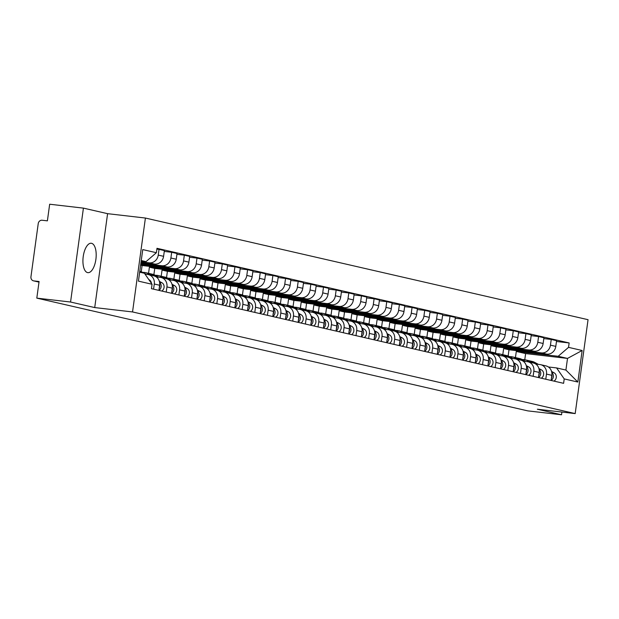 <?xml version="1.0" encoding="UTF-8"?>
<svg xmlns="http://www.w3.org/2000/svg" width="619" height="619" viewBox="0 0 619 619"><rect width="100%" height="100%" fill="white"/><g stroke="black" fill="none" stroke-linecap="round" stroke-linejoin="round"><path stroke-width="0.93" d="M87.55 272.608A14.802 6.461 96.6 0 0 87.859 272.662A14.802 6.461 96.6 0 0 95.93 259.059A14.802 6.461 96.6 0 0 91.566 243.313A14.802 6.461 96.6 0 0 91.256 243.259A14.802 6.461 96.6 0 0 83.186 256.862A14.802 6.461 96.6 0 0 87.55 272.608M83.418 208.123L70.558 302.026L36.807 298.126L527.79 410.877L561.534 414.776L537.369 409.221L575.19 413.593L588.05 319.69L145.403 218.043L107.59 213.671L83.418 208.123L49.667 204.224L47.392 220.844L42.138 220.24A3.791 3.412 -77.1 0 0 38.231 223.606L30.95 276.755A3.791 3.412 -77.1 0 0 33.828 280.902L39.005 282.086M70.558 302.026L94.722 307.573L132.543 311.945L575.19 413.593M36.807 298.126L39.082 281.506L33.828 280.902M561.534 414.776L561.905 412.061M508.137 355.987L508.996 349.766L546.809 354.13A8.728 7.846 -77.1 0 0 555.8 346.392L556.582 340.667L551.227 339.436L550.446 345.162A8.728 7.846 102.9 0 1 541.463 352.9L503.642 348.536L502.798 354.679M546.484 374.085L551.831 375.315A8.728 7.846 -77.1 0 0 545.989 365.906L540.635 364.676A8.728 7.846 102.9 0 1 546.484 374.085L545.78 379.23M551.831 375.315L551.127 380.461M543.815 338.578L551.227 339.436M535.768 364.073L539.861 364.545A8.728 7.846 102.9 0 1 540.635 364.676M495.486 353.085L496.345 346.857L534.158 351.228A8.728 7.846 -77.1 0 0 543.142 343.491L543.931 337.757L538.576 336.535L537.795 342.261A8.728 7.846 102.9 0 1 528.804 349.998L490.991 345.634L490.147 351.778M538.476 377.559L539.18 372.414A8.728 7.846 -77.1 0 0 533.338 363.005L527.984 361.775A8.728 7.846 102.9 0 1 533.833 371.183L533.129 376.329M531.164 335.676L538.576 336.535M523.117 361.171L527.21 361.643A8.728 7.846 102.9 0 1 527.984 361.775M482.835 350.176L483.687 343.955L521.508 348.319A8.728 7.846 -77.1 0 0 530.491 340.582L531.28 334.856L525.926 333.626L525.144 339.351A8.728 7.846 102.9 0 1 516.153 347.089L478.34 342.725L477.497 348.868M525.825 374.65L526.529 369.504A8.728 7.846 -77.1 0 0 520.687 360.096L515.333 358.865A8.728 7.846 102.9 0 1 521.183 368.274L520.471 373.419M518.513 332.774L525.926 333.626M510.466 358.262L514.559 358.734A8.728 7.846 102.9 0 1 515.333 358.865M470.185 347.274L471.036 341.054L508.857 345.417A8.728 7.846 -77.1 0 0 517.84 337.68L518.629 331.954L513.275 330.724L512.486 336.45A8.728 7.846 102.9 0 1 503.502 344.187L465.689 339.823L464.846 345.967M513.174 371.748L513.878 366.603A8.728 7.846 -77.1 0 0 508.029 357.194L502.682 355.964A8.728 7.846 102.9 0 1 508.524 365.372L507.82 370.518M505.862 329.865L513.275 330.724M497.815 355.36L501.908 355.832A8.728 7.846 102.9 0 1 502.682 355.964M457.534 344.365L458.385 338.144L496.206 342.508A8.728 7.846 -77.1 0 0 505.189 334.771L505.978 329.045L500.624 327.815L499.835 333.54A8.728 7.846 102.9 0 1 490.852 341.286L453.031 336.914L452.195 343.058M500.523 368.839L501.228 363.693A8.728 7.846 -77.1 0 0 495.378 354.285L490.031 353.054A8.728 7.846 102.9 0 1 495.873 362.463L495.169 367.609M493.211 326.964L500.624 327.815M485.164 352.451L489.258 352.923A8.728 7.846 102.9 0 1 490.031 353.054M444.883 341.464L445.734 335.243L483.555 339.607A8.728 7.846 -77.1 0 0 492.538 331.869L493.32 326.143L487.973 324.913L487.184 330.639A8.728 7.846 102.9 0 1 478.201 338.376L440.38 334.012L439.544 340.156M487.873 365.937L488.577 360.792A8.728 7.846 -77.1 0 0 482.727 351.383L477.373 350.153A8.728 7.846 102.9 0 1 483.222 359.562L482.518 364.707M480.561 324.054L487.973 324.913M472.514 349.549L476.607 350.021A8.728 7.846 102.9 0 1 477.373 350.153M432.232 338.554L433.083 332.333L470.904 336.697A8.728 7.846 -77.1 0 0 479.887 328.96L480.669 323.234L475.322 322.004L474.533 327.73A8.728 7.846 102.9 0 1 465.55 335.475L427.729 331.103L426.886 337.247M475.222 363.028L475.926 357.883A8.728 7.846 -77.1 0 0 470.076 348.474L464.722 347.251A8.728 7.846 102.9 0 1 470.572 356.652L469.867 361.798M467.91 321.153L475.322 322.004M459.863 346.64L463.956 347.112A8.728 7.846 102.9 0 1 464.722 347.251M419.581 335.653L420.433 329.432L458.253 333.796A8.728 7.846 -77.1 0 0 467.237 326.058L468.018 320.333L462.664 319.102L461.882 324.828A8.728 7.846 102.9 0 1 452.899 332.565L415.078 328.202L414.235 334.345M462.571 360.126L463.275 354.981A8.728 7.846 -77.1 0 0 457.426 345.572L452.071 344.342A8.728 7.846 102.9 0 1 457.921 353.751L457.217 358.896M455.259 318.243L462.664 319.102M447.212 343.738L451.305 344.21A8.728 7.846 102.9 0 1 452.071 344.342M406.931 332.743L407.782 326.523L445.603 330.886A8.728 7.846 -77.1 0 0 454.586 323.149L455.367 317.423L450.013 316.193L449.232 321.926A8.728 7.846 102.9 0 1 440.248 329.664L402.427 325.292L401.584 331.436M449.92 357.217L450.624 352.072A8.728 7.846 -77.1 0 0 444.775 342.663L439.42 341.44A8.728 7.846 102.9 0 1 445.27 350.841L444.566 355.987M442.6 315.342L450.013 316.193M434.561 340.829L438.654 341.301A8.728 7.846 102.9 0 1 439.42 341.44M394.28 329.842L395.131 323.621L432.944 327.985A8.728 7.846 -77.1 0 0 441.935 320.247L442.717 314.522L437.362 313.291L436.581 319.017A8.728 7.846 102.9 0 1 427.597 326.755L389.777 322.391L388.933 328.534M437.262 354.316L437.973 349.17A8.728 7.846 -77.1 0 0 432.124 339.761L426.77 338.531A8.728 7.846 102.9 0 1 432.619 347.94L431.915 353.085M429.95 312.433L437.362 313.291M421.903 337.928L425.996 338.4A8.728 7.846 102.9 0 1 426.77 338.531M381.621 326.933L382.48 320.712L420.293 325.076A8.728 7.846 -77.1 0 0 429.276 317.338L430.066 311.612L424.711 310.382L423.93 316.116A8.728 7.846 102.9 0 1 414.947 323.853L377.126 319.481L376.282 325.625M424.611 351.406L425.315 346.261A8.728 7.846 -77.1 0 0 419.473 336.852L414.119 335.63A8.728 7.846 102.9 0 1 419.968 345.031L419.264 350.176M417.299 309.531L424.711 310.382M409.252 335.018L413.345 335.49A8.728 7.846 102.9 0 1 414.119 335.63M368.97 324.031L369.822 317.81L407.642 322.174A8.728 7.846 -77.1 0 0 416.626 314.437L417.415 308.711L412.061 307.481L411.279 313.206A8.728 7.846 102.9 0 1 402.288 320.944L364.475 316.58L363.632 322.723M411.96 348.505L412.664 343.359A8.728 7.846 -77.1 0 0 406.822 333.951L401.468 332.72A8.728 7.846 102.9 0 1 407.317 342.129L406.606 347.274M404.648 306.622L412.061 307.481M396.601 332.117L400.694 332.589A8.728 7.846 102.9 0 1 401.468 332.72M356.32 321.122L357.171 314.901L394.992 319.272A8.728 7.846 -77.1 0 0 403.975 311.527L404.764 305.801L399.41 304.571L398.621 310.305A8.728 7.846 102.9 0 1 389.637 318.042L351.824 313.671L350.981 319.814M399.309 345.595L400.013 340.45A8.728 7.846 -77.1 0 0 394.164 331.041L388.817 329.819A8.728 7.846 102.9 0 1 394.659 339.22L393.955 344.365M391.997 303.72L399.41 304.571M383.95 329.207L388.043 329.687A8.728 7.846 102.9 0 1 388.817 329.819M343.669 318.22L344.52 311.999L382.341 316.363A8.728 7.846 -77.1 0 0 391.324 308.626L392.113 302.9L386.759 301.67L385.97 307.395A8.728 7.846 102.9 0 1 376.986 315.133L339.173 310.769L338.33 316.913M386.658 342.694L387.362 337.548A8.728 7.846 -77.1 0 0 381.513 328.14L376.166 326.909A8.728 7.846 102.9 0 1 382.008 336.318L381.304 341.464M379.346 300.811L386.759 301.67M371.299 326.306L375.393 326.778A8.728 7.846 102.9 0 1 376.166 326.909M331.018 315.311L331.869 309.09L369.69 313.462A8.728 7.846 -77.1 0 0 378.673 305.716L379.455 299.991L374.108 298.76L373.319 304.494A8.728 7.846 102.9 0 1 364.336 312.231L326.515 307.86L325.679 314.003M374.008 339.785L374.712 334.639A8.728 7.846 -77.1 0 0 368.862 325.238L363.515 324.008A8.728 7.846 102.9 0 1 369.357 333.409L368.653 338.562M366.696 297.909L374.108 298.76M358.649 323.397L362.742 323.876A8.728 7.846 102.9 0 1 363.515 324.008M318.367 312.409L319.218 306.188L357.039 310.552A8.728 7.846 -77.1 0 0 366.022 302.815L366.804 297.089L361.457 295.859L360.668 301.585A8.728 7.846 102.9 0 1 351.685 309.322L313.864 304.958L313.028 311.102M361.357 336.883L362.061 331.738A8.728 7.846 -77.1 0 0 356.211 322.329L350.857 321.099A8.728 7.846 102.9 0 1 356.706 330.507L356.002 335.653M354.045 295L361.457 295.859M345.998 320.495L350.091 320.967A8.728 7.846 102.9 0 1 350.857 321.099M305.716 309.5L306.567 303.279L344.388 307.651A8.728 7.846 -77.1 0 0 353.372 299.913L354.153 294.18L348.799 292.949L348.017 298.683A8.728 7.846 102.9 0 1 339.034 306.42L301.213 302.049L300.37 308.192M348.706 333.974L349.41 328.828A8.728 7.846 -77.1 0 0 343.56 319.427L338.206 318.197A8.728 7.846 102.9 0 1 344.056 327.598L343.352 332.751M341.394 292.098L348.799 292.949M333.347 317.586L337.44 318.065A8.728 7.846 102.9 0 1 338.206 318.197M293.066 306.598L293.917 300.377L331.738 304.741A8.728 7.846 -77.1 0 0 340.721 297.004L341.502 291.278L336.148 290.048L335.366 295.774A8.728 7.846 102.9 0 1 326.383 303.511L288.562 299.147L287.719 305.291M336.055 331.072L336.759 325.927A8.728 7.846 -77.1 0 0 330.91 316.518L325.555 315.288A8.728 7.846 102.9 0 1 331.405 324.696L330.701 329.842M328.743 289.189L336.148 290.048M320.696 314.684L324.789 315.156A8.728 7.846 102.9 0 1 325.555 315.288M280.415 303.689L281.266 297.468L319.079 301.84A8.728 7.846 -77.1 0 0 328.07 294.102L328.851 288.369L323.497 287.139L322.716 292.872A8.728 7.846 102.9 0 1 313.732 300.61L275.912 296.238L275.068 302.382M323.404 328.163L324.108 323.017A8.728 7.846 -77.1 0 0 318.259 313.616L312.904 312.386A8.728 7.846 102.9 0 1 318.754 321.795L318.05 326.94M316.085 286.288L323.497 287.139M308.045 311.783L312.138 312.255A8.728 7.846 102.9 0 1 312.904 312.386M267.756 300.788L268.615 294.567L306.428 298.931A8.728 7.846 -77.1 0 0 315.419 291.193L316.201 285.467L310.846 284.237L310.065 289.963A8.728 7.846 102.9 0 1 301.082 297.7L263.261 293.336L262.417 299.48M310.746 325.261L311.458 320.116A8.728 7.846 -77.1 0 0 305.608 310.707L300.254 309.477A8.728 7.846 102.9 0 1 306.103 318.886L305.399 324.031M303.434 283.378L310.846 284.237M295.387 308.873L299.48 309.345A8.728 7.846 102.9 0 1 300.254 309.477M255.105 297.886L255.964 291.657L293.777 296.029A8.728 7.846 -77.1 0 0 302.761 288.292L303.55 282.558L298.196 281.328L297.414 287.061A8.728 7.846 102.9 0 1 288.423 294.799L250.61 290.427L249.767 296.571M298.095 322.352L298.799 317.207A8.728 7.846 -77.1 0 0 292.957 307.805L287.603 306.575A8.728 7.846 102.9 0 1 293.452 315.984L292.748 321.129M290.783 280.477L298.196 281.328M282.736 305.972L286.829 306.444A8.728 7.846 102.9 0 1 287.603 306.575M242.455 294.977L243.306 288.756L281.127 293.12A8.728 7.846 -77.1 0 0 290.11 285.382L290.899 279.656L285.545 278.426L284.763 284.152A8.728 7.846 102.9 0 1 275.772 291.889L237.959 287.526L237.116 293.669M285.444 319.45L286.148 314.305A8.728 7.846 -77.1 0 0 280.306 304.896L274.952 303.666A8.728 7.846 102.9 0 1 280.802 313.075L280.09 318.22M278.132 277.567L285.545 278.426M270.085 303.062L274.178 303.534A8.728 7.846 102.9 0 1 274.952 303.666M229.804 292.075L230.655 285.846L268.476 290.218A8.728 7.846 -77.1 0 0 277.459 282.481L278.248 276.747L272.894 275.517L272.105 281.25A8.728 7.846 102.9 0 1 263.121 288.988L225.308 284.616L224.465 290.76M272.793 316.549L273.497 311.396A8.728 7.846 -77.1 0 0 267.648 301.995L262.301 300.764A8.728 7.846 102.9 0 1 268.143 310.173L267.439 315.319M265.481 274.666L272.894 275.517M257.434 300.161L261.528 300.633A8.728 7.846 102.9 0 1 262.301 300.764M217.153 289.166L218.004 282.945L255.825 287.309A8.728 7.846 -77.1 0 0 264.808 279.571L265.597 273.846L260.243 272.615L259.454 278.341A8.728 7.846 102.9 0 1 250.471 286.079L212.65 281.715L211.814 287.858M260.142 313.64L260.847 308.494A8.728 7.846 -77.1 0 0 254.997 299.085L249.65 297.855A8.728 7.846 102.9 0 1 255.492 307.264L254.788 312.409M252.831 271.756L260.243 272.615M244.784 297.252L248.877 297.724A8.728 7.846 102.9 0 1 249.65 297.855M204.502 286.264L205.353 280.036L243.174 284.407A8.728 7.846 -77.1 0 0 252.157 276.67L252.939 270.936L247.592 269.706L246.803 275.44A8.728 7.846 102.9 0 1 237.82 283.177L199.999 278.805L199.163 284.949M247.492 310.738L248.196 305.585A8.728 7.846 -77.1 0 0 242.346 296.184L236.992 294.954A8.728 7.846 102.9 0 1 242.841 304.362L242.137 309.508M240.18 268.855L247.592 269.706M232.133 294.35L236.226 294.822A8.728 7.846 102.9 0 1 236.992 294.954M191.851 283.355L192.702 277.134L230.523 281.498A8.728 7.846 -77.1 0 0 239.507 273.76L240.288 268.035L234.941 266.804L234.152 272.53A8.728 7.846 102.9 0 1 225.169 280.268L187.348 275.904L186.512 282.047M234.841 307.829L235.545 302.683A8.728 7.846 -77.1 0 0 229.695 293.274L224.341 292.044A8.728 7.846 102.9 0 1 230.191 301.453L229.487 306.598M227.529 265.946L234.941 266.804M219.482 291.441L223.575 291.913A8.728 7.846 102.9 0 1 224.341 292.044M179.201 280.453L180.052 274.225L217.873 278.596A8.728 7.846 -77.1 0 0 226.856 270.859L227.637 265.125L222.283 263.903L221.501 269.629A8.728 7.846 102.9 0 1 212.518 277.366L174.697 273.002L173.854 279.138M222.19 304.927L222.894 299.774A8.728 7.846 -77.1 0 0 217.045 290.373L211.69 289.143A8.728 7.846 102.9 0 1 217.54 298.551L216.836 303.697M214.878 263.044L222.283 263.903M206.831 288.539L210.924 289.011A8.728 7.846 102.9 0 1 211.69 289.143M166.55 277.544L167.401 271.323L205.222 275.687A8.728 7.846 -77.1 0 0 214.205 267.95L214.986 262.224L209.632 260.994L208.851 266.719A8.728 7.846 102.9 0 1 199.867 274.457L162.046 270.093L161.203 276.236M209.539 302.018L210.243 296.872A8.728 7.846 -77.1 0 0 204.394 287.464L199.039 286.233A8.728 7.846 102.9 0 1 204.889 295.642L204.185 300.788M202.22 260.135L209.632 260.994M194.18 285.63L198.273 286.102A8.728 7.846 102.9 0 1 199.039 286.233M153.899 274.643L154.75 268.414L192.563 272.786A8.728 7.846 -77.1 0 0 201.554 265.048L202.336 259.315L196.981 258.092L196.2 263.818A8.728 7.846 102.9 0 1 187.217 271.555L149.396 267.191L148.552 273.327M196.881 299.116L197.593 293.971A8.728 7.846 -77.1 0 0 191.743 284.562L186.389 283.332A8.728 7.846 102.9 0 1 192.238 292.741L191.534 297.886M189.569 257.233L196.981 258.092M181.529 282.728L185.623 283.2A8.728 7.846 102.9 0 1 186.389 283.332M141.24 271.733L142.099 265.512L179.912 269.876A8.728 7.846 -77.1 0 0 188.903 262.139L189.685 256.413L184.33 255.183L183.549 260.909A8.728 7.846 102.9 0 1 174.566 268.646L140.683 264.739M184.23 296.207L184.934 291.062A8.728 7.846 -77.1 0 0 179.092 281.653L173.738 280.422A8.728 7.846 102.9 0 1 179.587 289.831L178.883 294.977M176.918 254.324L184.33 255.183M168.871 279.819L172.964 280.291A8.728 7.846 102.9 0 1 173.738 280.422M140.792 263.918L167.262 266.975A8.728 7.846 -77.1 0 0 176.245 259.237L177.034 253.504L171.68 252.281L170.898 258.007A8.728 7.846 102.9 0 1 161.907 265.744L140.877 263.315M171.579 293.305L172.283 288.16A8.728 7.846 -77.1 0 0 166.441 278.751L161.087 277.521A8.728 7.846 102.9 0 1 166.937 286.93L166.232 292.075M164.267 251.422L171.68 252.281M156.22 276.917L160.313 277.389A8.728 7.846 102.9 0 1 161.087 277.521M140.993 262.495L154.611 264.065A8.728 7.846 -77.1 0 0 163.594 256.328L164.383 250.602L159.029 249.372L158.247 255.098A8.728 7.846 102.9 0 1 149.256 262.835L141.07 261.891M158.928 290.396L159.632 285.251A8.728 7.846 -77.1 0 0 153.791 275.842L148.436 274.612A8.728 7.846 102.9 0 1 154.286 284.02L153.574 289.166M156.878 249.124L159.029 249.372M145.063 274.178L147.662 274.48A8.728 7.846 102.9 0 1 148.436 274.612M142.099 265.512L140.621 265.172M154.75 268.414L149.396 267.191M167.401 271.323L162.046 270.093M180.052 274.225L174.697 273.002M192.702 277.134L187.348 275.904M205.353 280.036L199.999 278.805M218.004 282.945L212.65 281.715M230.655 285.846L225.308 284.616M243.306 288.756L237.959 287.526M255.964 291.657L250.61 290.427M268.615 294.567L263.261 293.336M281.266 297.468L275.912 296.238M293.917 300.377L288.562 299.147M306.567 303.279L301.213 302.049M319.218 306.188L313.864 304.958M331.869 309.09L326.515 307.86M344.52 311.999L339.173 310.769M357.171 314.901L351.824 313.671M369.822 317.81L364.475 316.58M382.48 320.712L377.126 319.481M395.131 323.621L389.777 322.391M407.782 326.523L402.427 325.292M420.433 329.432L415.078 328.202M433.083 332.333L427.729 331.103M445.734 335.243L440.38 334.012M458.385 338.144L453.031 336.914M471.036 341.054L465.689 339.823M483.687 343.955L478.34 342.725M496.345 346.857L490.991 345.634M508.996 349.766L503.642 348.536M524.78 359.732L525.616 353.581L567.507 358.416L558.183 356.281L516.292 351.445L515.449 357.589M525.616 353.581L516.292 351.445M548.426 366.982L556.589 367.926L565.913 370.061L567.507 358.416L582.154 350.493L577.837 382.039L564.211 378.913L556.589 367.926M139.662 272.182L144.436 273.273L152.057 284.268L151.454 288.678L563.607 383.323L564.211 378.913M152.057 284.268L138.432 281.142L142.757 249.589L156.383 252.714L146.03 261.636L141.256 260.537M558.183 356.281L568.536 347.36L569.14 342.949L156.986 248.304L156.383 252.714M568.536 347.36L582.154 350.493M145.403 218.043L132.543 311.945M107.59 213.671L94.722 307.573M141.186 261.071L146.03 261.636M556.466 341.487L569.14 342.949M577.837 382.039L565.913 370.061M522.258 359.585A11.382 10.229 102.9 0 1 525.059 359.786L527.976 360.459A11.382 10.229 102.9 0 1 530.282 361.326L533.462 363.036M525.059 359.786A11.382 10.229 102.9 0 1 527.365 360.653L530.537 362.363M551.9 374.727A4.743 4.263 102.9 0 1 551.436 378.209M528.657 360.645A11.382 10.229 102.9 0 1 529.353 360.776A11.382 10.229 102.9 0 1 531.659 361.643L536.302 364.134M529.353 360.776L532.27 361.45A11.382 10.229 102.9 0 1 534.576 362.316L538.429 364.382M551.56 371.431L554.044 372.762A4.743 4.263 102.9 0 1 556.311 376.839A4.743 4.263 102.9 0 1 553.982 381.118M551.815 372.561A4.743 4.263 102.9 0 1 551.134 380.399M509.607 356.676A11.382 10.229 102.9 0 1 512.4 356.884L515.325 357.558A11.382 10.229 102.9 0 1 517.631 358.424L520.811 360.126M512.4 356.884A11.382 10.229 102.9 0 1 514.706 357.751L517.886 359.453M539.242 371.826A4.743 4.263 102.9 0 1 538.785 375.3M516.006 357.743A11.382 10.229 102.9 0 1 516.703 357.875A11.382 10.229 102.9 0 1 519.008 358.741L523.651 361.233M516.703 357.875L519.62 358.54A11.382 10.229 102.9 0 1 521.925 359.407L525.779 361.473M538.909 368.522L541.393 369.86A4.743 4.263 102.9 0 1 543.66 373.938A4.743 4.263 102.9 0 1 541.331 378.209M539.157 369.651A4.743 4.263 102.9 0 1 538.484 377.497M496.949 353.774A11.382 10.229 102.9 0 1 499.75 353.975L502.674 354.648A11.382 10.229 102.9 0 1 504.98 355.515L508.16 357.225M499.75 353.975A11.382 10.229 102.9 0 1 502.055 354.849L505.236 356.552M526.591 368.916A4.743 4.263 102.9 0 1 526.135 372.398M503.355 354.834A11.382 10.229 102.9 0 1 504.052 354.966A11.382 10.229 102.9 0 1 506.357 355.832L511 358.324M504.052 354.966L506.969 355.639A11.382 10.229 102.9 0 1 509.275 356.505L513.128 358.571M526.258 365.62L528.742 366.951A4.743 4.263 102.9 0 1 531.009 371.029A4.743 4.263 102.9 0 1 528.68 375.307M526.506 366.75A4.743 4.263 102.9 0 1 525.833 374.588M484.298 350.865A11.382 10.229 102.9 0 1 487.099 351.074L490.024 351.747A11.382 10.229 102.9 0 1 492.329 352.613L495.502 354.316M487.099 351.074A11.382 10.229 102.9 0 1 489.405 351.94L492.585 353.642M513.94 366.015A4.743 4.263 102.9 0 1 513.484 369.489M490.705 351.932A11.382 10.229 102.9 0 1 491.401 352.064A11.382 10.229 102.9 0 1 493.707 352.931L498.349 355.422M491.401 352.064L494.318 352.729A11.382 10.229 102.9 0 1 496.624 353.596L500.477 355.662M513.608 362.711L516.091 364.049A4.743 4.263 102.9 0 1 518.358 368.127A4.743 4.263 102.9 0 1 516.029 372.398M513.855 363.84A4.743 4.263 102.9 0 1 513.182 371.686M471.647 347.963A11.382 10.229 102.9 0 1 474.448 348.172L477.373 348.837A11.382 10.229 102.9 0 1 479.679 349.704L482.851 351.414M474.448 348.172A11.382 10.229 102.9 0 1 476.754 349.039L479.926 350.741M501.289 363.105A4.743 4.263 102.9 0 1 500.833 366.587M478.054 349.023A11.382 10.229 102.9 0 1 478.75 349.155A11.382 10.229 102.9 0 1 481.056 350.021L485.698 352.513M478.75 349.155L481.667 349.828A11.382 10.229 102.9 0 1 483.973 350.694L487.826 352.76M500.957 359.809L503.44 361.14A4.743 4.263 102.9 0 1 505.708 365.218A4.743 4.263 102.9 0 1 503.379 369.497M501.204 360.939A4.743 4.263 102.9 0 1 500.531 368.777M458.996 345.062A11.382 10.229 102.9 0 1 461.797 345.263L464.714 345.936A11.382 10.229 102.9 0 1 467.02 346.802L470.2 348.505M461.797 345.263A11.382 10.229 102.9 0 1 464.103 346.129L467.275 347.832M488.639 360.204A4.743 4.263 102.9 0 1 488.182 363.678M465.403 346.122A11.382 10.229 102.9 0 1 466.099 346.253A11.382 10.229 102.9 0 1 468.405 347.12L473.048 349.611M466.099 346.253L469.016 346.919A11.382 10.229 102.9 0 1 471.322 347.785L475.175 349.859M488.306 356.9L490.79 358.239A4.743 4.263 102.9 0 1 493.057 362.316A4.743 4.263 102.9 0 1 490.728 366.587M488.553 358.03A4.743 4.263 102.9 0 1 487.88 365.875M446.345 342.152A11.382 10.229 102.9 0 1 449.146 342.361L452.063 343.027A11.382 10.229 102.9 0 1 454.369 343.893L457.549 345.603M449.146 342.361A11.382 10.229 102.9 0 1 451.452 343.228L454.625 344.93M475.988 357.295A4.743 4.263 102.9 0 1 475.531 360.776M452.752 343.212A11.382 10.229 102.9 0 1 453.441 343.344A11.382 10.229 102.9 0 1 455.746 344.21L460.397 346.702M453.441 343.344L456.365 344.017A11.382 10.229 102.9 0 1 458.671 344.884L462.525 346.95M475.655 353.998L478.139 355.329A4.743 4.263 102.9 0 1 480.406 359.415A4.743 4.263 102.9 0 1 478.077 363.686M475.903 355.128A4.743 4.263 102.9 0 1 475.23 362.966M433.695 339.251A11.382 10.229 102.9 0 1 436.496 339.452L439.413 340.125A11.382 10.229 102.9 0 1 441.718 340.992L444.899 342.694M436.496 339.452A11.382 10.229 102.9 0 1 438.801 340.318L441.974 342.021M463.337 354.393A4.743 4.263 102.9 0 1 462.88 357.867M440.094 340.311A11.382 10.229 102.9 0 1 440.79 340.442A11.382 10.229 102.9 0 1 443.096 341.309L447.738 343.8M440.79 340.442L443.715 341.108A11.382 10.229 102.9 0 1 446.02 341.974L449.874 344.048M462.997 351.089L465.488 352.428A4.743 4.263 102.9 0 1 467.747 356.505A4.743 4.263 102.9 0 1 465.426 360.784M463.252 352.219A4.743 4.263 102.9 0 1 462.579 360.065M421.044 336.341A11.382 10.229 102.9 0 1 423.845 336.55L426.762 337.216A11.382 10.229 102.9 0 1 429.068 338.082L432.248 339.792M423.845 336.55A11.382 10.229 102.9 0 1 426.151 337.417L429.323 339.119M450.686 351.484A4.743 4.263 102.9 0 1 450.222 354.966M427.443 337.401A11.382 10.229 102.9 0 1 428.139 337.533A11.382 10.229 102.9 0 1 430.445 338.4L435.087 340.891M428.139 337.533L431.064 338.206A11.382 10.229 102.9 0 1 433.37 339.073L437.215 341.139M450.346 348.188L452.837 349.518A4.743 4.263 102.9 0 1 455.097 353.604A4.743 4.263 102.9 0 1 452.775 357.875M450.601 349.317A4.743 4.263 102.9 0 1 449.928 357.155M408.393 333.44A11.382 10.229 102.9 0 1 411.194 333.641L414.111 334.314A11.382 10.229 102.9 0 1 416.417 335.181L419.597 336.883M411.194 333.641A11.382 10.229 102.9 0 1 413.5 334.508L416.672 336.21M438.035 348.582A4.743 4.263 102.9 0 1 437.571 352.056M414.792 334.5A11.382 10.229 102.9 0 1 415.488 334.631A11.382 10.229 102.9 0 1 417.794 335.498L422.437 337.989M415.488 334.631L418.413 335.297A11.382 10.229 102.9 0 1 420.719 336.163L424.564 338.237M437.695 345.278L440.179 346.617A4.743 4.263 102.9 0 1 442.446 350.694A4.743 4.263 102.9 0 1 440.124 354.973M437.95 346.408A4.743 4.263 102.9 0 1 437.277 354.254M395.742 330.531A11.382 10.229 102.9 0 1 398.543 330.739L401.46 331.405A11.382 10.229 102.9 0 1 403.766 332.271L406.946 333.981M398.543 330.739A11.382 10.229 102.9 0 1 400.849 331.606L404.021 333.308M425.377 345.673A4.743 4.263 102.9 0 1 424.92 349.155M402.141 331.591A11.382 10.229 102.9 0 1 402.837 331.722A11.382 10.229 102.9 0 1 405.143 332.589L409.786 335.08M402.837 331.722L405.755 332.395A11.382 10.229 102.9 0 1 408.06 333.262L411.914 335.328M425.044 342.377L427.528 343.707A4.743 4.263 102.9 0 1 429.795 347.793A4.743 4.263 102.9 0 1 427.466 352.064M425.299 343.506A4.743 4.263 102.9 0 1 424.619 351.352M383.091 327.629A11.382 10.229 102.9 0 1 385.885 327.83L388.809 328.503A11.382 10.229 102.9 0 1 391.115 329.37L394.295 331.072M385.885 327.83A11.382 10.229 102.9 0 1 388.19 328.697L391.37 330.399M412.726 342.771A4.743 4.263 102.9 0 1 412.269 346.245M389.49 328.689A11.382 10.229 102.9 0 1 390.187 328.821A11.382 10.229 102.9 0 1 392.492 329.687L397.135 332.179M390.187 328.821L393.104 329.486A11.382 10.229 102.9 0 1 395.409 330.353L399.263 332.426M412.393 339.467L414.877 340.806A4.743 4.263 102.9 0 1 417.144 344.884A4.743 4.263 102.9 0 1 414.815 349.162M412.641 340.597A4.743 4.263 102.9 0 1 411.968 348.443M370.433 324.72A11.382 10.229 102.9 0 1 373.234 324.929L376.159 325.594A11.382 10.229 102.9 0 1 378.464 326.461L381.637 328.171M373.234 324.929A11.382 10.229 102.9 0 1 375.54 325.795L378.72 327.497M400.075 339.862A4.743 4.263 102.9 0 1 399.619 343.344M376.839 325.78A11.382 10.229 102.9 0 1 377.536 325.911A11.382 10.229 102.9 0 1 379.842 326.778L384.484 329.269M377.536 325.911L380.453 326.584A11.382 10.229 102.9 0 1 382.759 327.451L386.612 329.517M399.742 336.566L402.226 337.897A4.743 4.263 102.9 0 1 404.493 341.982A4.743 4.263 102.9 0 1 402.164 346.253M399.99 337.695A4.743 4.263 102.9 0 1 399.317 345.541M357.782 321.818A11.382 10.229 102.9 0 1 360.583 322.019L363.508 322.692A11.382 10.229 102.9 0 1 365.814 323.559L368.986 325.261M360.583 322.019A11.382 10.229 102.9 0 1 362.889 322.886L366.069 324.588M387.424 336.96A4.743 4.263 102.9 0 1 386.968 340.435M364.189 322.878A11.382 10.229 102.9 0 1 364.885 323.01A11.382 10.229 102.9 0 1 367.191 323.876L371.833 326.368M364.885 323.01L367.802 323.675A11.382 10.229 102.9 0 1 370.108 324.542L373.961 326.615M387.092 333.656L389.575 334.995A4.743 4.263 102.9 0 1 391.842 339.073A4.743 4.263 102.9 0 1 389.513 343.352M387.339 334.786A4.743 4.263 102.9 0 1 386.666 342.632M345.131 318.909A11.382 10.229 102.9 0 1 347.932 319.118L350.849 319.783A11.382 10.229 102.9 0 1 353.155 320.65L356.335 322.36M347.932 319.118A11.382 10.229 102.9 0 1 350.238 319.984L353.41 321.687M374.774 334.051A4.743 4.263 102.9 0 1 374.317 337.533M351.538 319.969A11.382 10.229 102.9 0 1 352.234 320.1A11.382 10.229 102.9 0 1 354.54 320.967L359.182 323.458M352.234 320.1L355.151 320.774A11.382 10.229 102.9 0 1 357.457 321.64L361.31 323.706M374.441 330.755L376.925 332.086A4.743 4.263 102.9 0 1 379.192 336.171A4.743 4.263 102.9 0 1 376.863 340.442M374.688 331.885A4.743 4.263 102.9 0 1 374.015 339.73M332.48 316.007A11.382 10.229 102.9 0 1 335.281 316.208L338.198 316.882A11.382 10.229 102.9 0 1 340.504 317.748L343.684 319.45M335.281 316.208A11.382 10.229 102.9 0 1 337.587 317.075L340.76 318.777M362.123 331.15A4.743 4.263 102.9 0 1 361.666 334.624M338.887 317.067A11.382 10.229 102.9 0 1 339.583 317.199A11.382 10.229 102.9 0 1 341.889 318.065L346.532 320.557M339.583 317.199L342.5 317.864A11.382 10.229 102.9 0 1 344.806 318.731L348.659 320.804M361.79 327.853L364.274 329.184A4.743 4.263 102.9 0 1 366.541 333.262A4.743 4.263 102.9 0 1 364.212 337.541M362.038 328.975A4.743 4.263 102.9 0 1 361.364 336.821M319.83 313.098A11.382 10.229 102.9 0 1 322.631 313.307L325.548 313.972A11.382 10.229 102.9 0 1 327.853 314.839L331.033 316.549M322.631 313.307A11.382 10.229 102.9 0 1 324.936 314.173L328.109 315.876M349.472 328.24A4.743 4.263 102.9 0 1 349.015 331.722M326.236 314.158A11.382 10.229 102.9 0 1 326.925 314.29A11.382 10.229 102.9 0 1 329.231 315.156L333.881 317.648M326.925 314.29L329.85 314.963A11.382 10.229 102.9 0 1 332.155 315.829L336.009 317.895M349.139 324.944L351.623 326.275A4.743 4.263 102.9 0 1 353.89 330.36A4.743 4.263 102.9 0 1 351.561 334.631M349.387 326.074A4.743 4.263 102.9 0 1 348.714 333.92M307.179 310.196A11.382 10.229 102.9 0 1 309.98 310.398L312.897 311.071A11.382 10.229 102.9 0 1 315.203 311.937L318.383 313.64M309.98 310.398A11.382 10.229 102.9 0 1 312.286 311.264L315.458 312.974M336.821 325.339A4.743 4.263 102.9 0 1 336.365 328.813M313.578 311.256A11.382 10.229 102.9 0 1 314.274 311.388A11.382 10.229 102.9 0 1 316.58 312.255L321.222 314.746M314.274 311.388L317.199 312.053A11.382 10.229 102.9 0 1 319.505 312.92L323.358 314.994M336.481 322.042L338.972 323.373A4.743 4.263 102.9 0 1 341.231 327.451A4.743 4.263 102.9 0 1 338.91 331.73M336.736 323.172A4.743 4.263 102.9 0 1 336.063 331.01M294.528 307.287A11.382 10.229 102.9 0 1 297.329 307.496L300.246 308.161A11.382 10.229 102.9 0 1 302.552 309.028L305.732 310.738M297.329 307.496A11.382 10.229 102.9 0 1 299.635 308.363L302.807 310.065M324.17 322.437A4.743 4.263 102.9 0 1 323.706 325.911M300.927 308.347A11.382 10.229 102.9 0 1 301.623 308.479A11.382 10.229 102.9 0 1 303.929 309.345L308.572 311.837M301.623 308.479L304.548 309.152A11.382 10.229 102.9 0 1 306.854 310.018L310.699 312.084M323.83 319.133L326.314 320.464A4.743 4.263 102.9 0 1 328.581 324.549A4.743 4.263 102.9 0 1 326.259 328.821M324.085 320.263A4.743 4.263 102.9 0 1 323.412 328.109M281.877 304.386A11.382 10.229 102.9 0 1 284.678 304.587L287.595 305.26A11.382 10.229 102.9 0 1 289.901 306.126L293.081 307.829M284.678 304.587A11.382 10.229 102.9 0 1 286.984 305.453L290.156 307.163M311.519 319.528A4.743 4.263 102.9 0 1 311.055 323.01M288.276 305.446A11.382 10.229 102.9 0 1 288.972 305.577A11.382 10.229 102.9 0 1 291.278 306.444L295.921 308.935M288.972 305.577L291.889 306.243A11.382 10.229 102.9 0 1 294.195 307.117L298.048 309.183M311.179 316.232L313.663 317.562A4.743 4.263 102.9 0 1 315.93 321.64A4.743 4.263 102.9 0 1 313.601 325.919M311.434 317.361A4.743 4.263 102.9 0 1 310.753 325.199M269.226 301.476A11.382 10.229 102.9 0 1 272.027 301.685L274.944 302.351A11.382 10.229 102.9 0 1 277.25 303.217L280.43 304.927M272.027 301.685A11.382 10.229 102.9 0 1 274.333 302.552L277.505 304.254M298.861 316.626A4.743 4.263 102.9 0 1 298.404 320.1M275.625 302.536A11.382 10.229 102.9 0 1 276.322 302.668A11.382 10.229 102.9 0 1 278.627 303.534L283.27 306.026M276.322 302.668L279.239 303.341A11.382 10.229 102.9 0 1 281.544 304.208L285.398 306.273M298.528 313.322L301.012 314.653A4.743 4.263 102.9 0 1 303.279 318.739A4.743 4.263 102.9 0 1 300.95 323.01M298.776 314.452A4.743 4.263 102.9 0 1 298.103 322.298M256.568 298.575A11.382 10.229 102.9 0 1 259.369 298.776L262.294 299.449A11.382 10.229 102.9 0 1 264.599 300.316L267.779 302.018M259.369 298.776A11.382 10.229 102.9 0 1 261.675 299.642L264.855 301.352M286.21 313.717A4.743 4.263 102.9 0 1 285.754 317.199M262.974 299.635A11.382 10.229 102.9 0 1 263.671 299.766A11.382 10.229 102.9 0 1 265.977 300.633L270.619 303.124M263.671 299.766L266.588 300.439A11.382 10.229 102.9 0 1 268.894 301.306L272.747 303.372M285.877 310.421L288.361 311.752A4.743 4.263 102.9 0 1 290.628 315.829A4.743 4.263 102.9 0 1 288.299 320.108M286.125 311.55A4.743 4.263 102.9 0 1 285.452 319.389M243.917 295.665A11.382 10.229 102.9 0 1 246.718 295.874L249.643 296.54A11.382 10.229 102.9 0 1 251.948 297.406L255.121 299.116M246.718 295.874A11.382 10.229 102.9 0 1 249.024 296.741L252.204 298.443M273.559 310.815A4.743 4.263 102.9 0 1 273.103 314.29M250.324 296.725A11.382 10.229 102.9 0 1 251.02 296.857A11.382 10.229 102.9 0 1 253.326 297.724L257.968 300.223M251.02 296.857L253.937 297.53A11.382 10.229 102.9 0 1 256.243 298.397L260.096 300.463M273.227 307.511L275.71 308.85A4.743 4.263 102.9 0 1 277.977 312.928A4.743 4.263 102.9 0 1 275.648 317.199M273.474 308.641A4.743 4.263 102.9 0 1 272.801 316.487M231.266 292.764A11.382 10.229 102.9 0 1 234.067 292.965L236.992 293.638A11.382 10.229 102.9 0 1 239.298 294.505L242.47 296.215M234.067 292.965A11.382 10.229 102.9 0 1 236.373 293.832L239.553 295.542M260.909 307.906A4.743 4.263 102.9 0 1 260.452 311.388M237.673 293.824A11.382 10.229 102.9 0 1 238.369 293.955A11.382 10.229 102.9 0 1 240.675 294.822L245.317 297.313M238.369 293.955L241.286 294.629A11.382 10.229 102.9 0 1 243.592 295.495L247.445 297.561M260.576 304.61L263.06 305.941A4.743 4.263 102.9 0 1 265.327 310.018A4.743 4.263 102.9 0 1 262.998 314.297M260.823 305.74A4.743 4.263 102.9 0 1 260.15 313.578M218.615 289.854A11.382 10.229 102.9 0 1 221.416 290.063L224.333 290.729A11.382 10.229 102.9 0 1 226.639 291.603L229.819 293.305M221.416 290.063A11.382 10.229 102.9 0 1 223.722 290.93L226.894 292.632M248.258 305.005A4.743 4.263 102.9 0 1 247.801 308.479M225.022 290.915A11.382 10.229 102.9 0 1 225.718 291.046A11.382 10.229 102.9 0 1 228.024 291.913L232.667 294.412M225.718 291.046L228.635 291.719A11.382 10.229 102.9 0 1 230.941 292.586L234.794 294.652M247.925 301.701L250.409 303.039A4.743 4.263 102.9 0 1 252.676 307.117A4.743 4.263 102.9 0 1 250.347 311.388M248.173 302.83A4.743 4.263 102.9 0 1 247.499 310.676M205.965 286.953A11.382 10.229 102.9 0 1 208.765 287.154L211.683 287.827A11.382 10.229 102.9 0 1 213.988 288.694L217.168 290.404M208.765 287.154A11.382 10.229 102.9 0 1 211.071 288.021L214.244 289.731M235.607 302.095A4.743 4.263 102.9 0 1 235.15 305.577M212.371 288.013A11.382 10.229 102.9 0 1 213.068 288.144A11.382 10.229 102.9 0 1 215.373 289.011L220.016 291.503M213.068 288.144L215.985 288.818A11.382 10.229 102.9 0 1 218.29 289.684L222.144 291.75M235.274 298.799L237.758 300.13A4.743 4.263 102.9 0 1 240.025 304.208A4.743 4.263 102.9 0 1 237.696 308.486M235.522 299.929A4.743 4.263 102.9 0 1 234.849 307.767M193.314 284.044A11.382 10.229 102.9 0 1 196.115 284.253L199.032 284.926A11.382 10.229 102.9 0 1 201.337 285.792L204.518 287.495M196.115 284.253A11.382 10.229 102.9 0 1 198.42 285.119L201.593 286.821M222.956 299.194A4.743 4.263 102.9 0 1 222.5 302.668M199.72 285.104A11.382 10.229 102.9 0 1 200.409 285.235A11.382 10.229 102.9 0 1 202.715 286.102L207.365 288.601M200.409 285.235L203.334 285.908A11.382 10.229 102.9 0 1 205.64 286.775L209.493 288.841M222.616 295.89L225.107 297.228A4.743 4.263 102.9 0 1 227.366 301.306A4.743 4.263 102.9 0 1 225.045 305.577M222.871 297.019A4.743 4.263 102.9 0 1 222.198 304.865M180.663 281.142A11.382 10.229 102.9 0 1 183.464 281.343L186.381 282.016A11.382 10.229 102.9 0 1 188.687 282.883L191.867 284.593M183.464 281.343A11.382 10.229 102.9 0 1 185.77 282.21L188.942 283.92M210.305 296.284A4.743 4.263 102.9 0 1 209.849 299.766M187.062 282.202A11.382 10.229 102.9 0 1 187.758 282.334A11.382 10.229 102.9 0 1 190.064 283.2L194.706 285.692M187.758 282.334L190.683 283.007A11.382 10.229 102.9 0 1 192.989 283.873L196.834 285.939M209.965 292.988L212.456 294.319A4.743 4.263 102.9 0 1 214.716 298.397A4.743 4.263 102.9 0 1 212.394 302.676M210.22 294.118A4.743 4.263 102.9 0 1 209.547 301.956M168.012 278.233A11.382 10.229 102.9 0 1 170.813 278.442L173.73 279.115A11.382 10.229 102.9 0 1 176.036 279.981L179.216 281.684M170.813 278.442A11.382 10.229 102.9 0 1 173.119 279.308L176.291 281.011M197.654 293.383A4.743 4.263 102.9 0 1 197.19 296.857M174.411 279.293A11.382 10.229 102.9 0 1 175.107 279.424A11.382 10.229 102.9 0 1 177.413 280.299L182.056 282.79M175.107 279.424L178.032 280.098A11.382 10.229 102.9 0 1 180.338 280.964L184.183 283.03M197.314 290.079L199.798 291.417A4.743 4.263 102.9 0 1 202.065 295.495A4.743 4.263 102.9 0 1 199.744 299.766M197.569 291.209A4.743 4.263 102.9 0 1 196.896 299.054M155.361 275.331A11.382 10.229 102.9 0 1 158.162 275.532L161.079 276.206A11.382 10.229 102.9 0 1 163.385 277.072L166.565 278.782M158.162 275.532A11.382 10.229 102.9 0 1 160.468 276.399L163.64 278.109M185.004 290.473A4.743 4.263 102.9 0 1 184.539 293.955M161.76 276.391A11.382 10.229 102.9 0 1 162.457 276.523A11.382 10.229 102.9 0 1 164.762 277.389L169.405 279.881M162.457 276.523L165.374 277.196A11.382 10.229 102.9 0 1 167.679 278.063L171.533 280.128M184.663 287.177L187.147 288.508A4.743 4.263 102.9 0 1 189.414 292.586A4.743 4.263 102.9 0 1 187.085 296.865M184.919 288.307A4.743 4.263 102.9 0 1 184.238 296.145M142.71 272.422A11.382 10.229 102.9 0 1 145.504 272.631L148.428 273.304A11.382 10.229 102.9 0 1 150.734 274.171L153.914 275.873M145.504 272.631A11.382 10.229 102.9 0 1 147.809 273.497L150.99 275.2M172.345 287.572A4.743 4.263 102.9 0 1 171.889 291.046M149.109 273.482A11.382 10.229 102.9 0 1 149.806 273.621A11.382 10.229 102.9 0 1 152.112 274.488L156.754 276.979M149.806 273.621L152.723 274.287A11.382 10.229 102.9 0 1 155.029 275.153L158.882 277.219M172.012 284.268L174.496 285.607A4.743 4.263 102.9 0 1 176.763 289.684A4.743 4.263 102.9 0 1 174.434 293.955M172.26 285.398A4.743 4.263 102.9 0 1 171.587 293.244M159.694 284.663A4.743 4.263 102.9 0 1 159.238 288.144M139.778 271.315L140.072 271.385A11.382 10.229 102.9 0 1 142.378 272.252L144.188 273.219M139.724 271.718L141.264 272.546M144.521 273.397L146.231 274.318M159.362 281.366L161.845 282.697A4.743 4.263 102.9 0 1 164.112 286.775A4.743 4.263 102.9 0 1 161.783 291.054M159.609 282.496A4.743 4.263 102.9 0 1 158.936 290.334M148.815 279.587L149.194 279.796A4.743 4.263 102.9 0 1 151.438 283.37M149.256 262.835L154.611 264.065M161.907 265.744L167.262 266.975M174.566 268.646L179.912 269.876M187.217 271.555L192.563 272.786M199.867 274.457L205.222 275.687M212.518 277.366L217.873 278.596M225.169 280.268L230.523 281.498M237.82 283.177L243.174 284.407M250.471 286.079L255.825 287.309M263.121 288.988L268.476 290.218M275.772 291.889L281.127 293.12M288.423 294.799L293.777 296.029M301.082 297.7L306.428 298.931M313.732 300.61L319.079 301.84M326.383 303.511L331.738 304.741M339.034 306.42L344.388 307.651M351.685 309.322L357.039 310.552M364.336 312.231L369.69 313.462M376.986 315.133L382.341 316.363M389.637 318.042L394.992 319.272M402.288 320.944L407.642 322.174M414.947 323.853L420.293 325.076M427.597 326.755L432.944 327.985M440.248 329.664L445.603 330.886M452.899 332.565L458.253 333.796M465.55 335.475L470.904 336.697M478.201 338.376L483.555 339.607M490.852 341.286L496.206 342.508M503.502 344.187L508.857 345.417M516.153 347.089L521.508 348.319M528.804 349.998L534.158 351.228M541.463 352.9L546.809 354.13M166.937 286.93L172.283 288.16M179.587 289.831L184.934 291.062M192.238 292.741L197.593 293.971M204.889 295.642L210.243 296.872M217.54 298.551L222.894 299.774M230.191 301.453L235.545 302.683M242.841 304.362L248.196 305.585M255.492 307.264L260.847 308.494M268.143 310.173L273.497 311.396M280.802 313.075L286.148 314.305M293.452 315.984L298.799 317.207M306.103 318.886L311.458 320.116M318.754 321.795L324.108 323.017M331.405 324.696L336.759 325.927M344.056 327.598L349.41 328.828M356.706 330.507L362.061 331.738M369.357 333.409L374.712 334.639M382.008 336.318L387.362 337.548M394.659 339.22L400.013 340.45M407.317 342.129L412.664 343.359M419.968 345.031L425.315 346.261M432.619 347.94L437.973 349.17M445.27 350.841L450.624 352.072M457.921 353.751L463.275 354.981M470.572 356.652L475.926 357.883M483.222 359.562L488.577 360.792M495.873 362.463L501.228 363.693M508.524 365.372L513.878 366.603M521.183 368.274L526.529 369.504M533.833 371.183L539.18 372.414M154.286 284.02L159.632 285.251M170.898 258.007L176.245 259.237M183.549 260.909L188.903 262.139M196.2 263.818L201.554 265.048M208.851 266.719L214.205 267.95M221.501 269.629L226.856 270.859M234.152 272.53L239.507 273.76M246.803 275.44L252.157 276.67M259.454 278.341L264.808 279.571M272.105 281.25L277.459 282.481M284.763 284.152L290.11 285.382M297.414 287.061L302.761 288.292M310.065 289.963L315.419 291.193M322.716 292.872L328.07 294.102M335.366 295.774L340.721 297.004M348.017 298.683L353.372 299.913M360.668 301.585L366.022 302.815M373.319 304.494L378.673 305.716M385.97 307.395L391.324 308.626M398.621 310.305L403.975 311.527M411.279 313.206L416.626 314.437M423.93 316.116L429.276 317.338M436.581 319.017L441.935 320.247M449.232 321.926L454.586 323.149M461.882 324.828L467.237 326.058M474.533 327.73L479.887 328.96M487.184 330.639L492.538 331.869M499.835 333.54L505.189 334.771M512.486 336.45L517.84 337.68M525.144 339.351L530.491 340.582M537.795 342.261L543.142 343.491M550.446 345.162L555.8 346.392M158.247 255.098L163.594 256.328M530.282 361.326L527.365 360.653M534.576 362.316L531.659 361.643M554.044 372.762L551.753 372.236M517.631 358.424L514.706 357.751M521.925 359.407L519.008 358.741M541.393 369.86L539.103 369.334M504.98 355.515L502.055 354.849M509.275 356.505L506.357 355.832M528.742 366.951L526.452 366.425M492.329 352.613L489.405 351.94M496.624 353.596L493.707 352.931M516.091 364.049L513.801 363.523M479.679 349.704L476.754 349.039M483.973 350.694L481.056 350.021M503.44 361.14L501.15 360.614M467.02 346.802L464.103 346.129M471.322 347.785L468.405 347.12M490.79 358.239L488.499 357.712M454.369 343.893L451.452 343.228M458.671 344.884L455.746 344.21M478.139 355.329L475.849 354.803M441.718 340.992L438.801 340.318M446.02 341.974L443.096 341.309M465.488 352.428L463.198 351.902M429.068 338.082L426.151 337.417M433.37 339.073L430.445 338.4M452.837 349.518L450.539 348.992M416.417 335.181L413.5 334.508M420.719 336.163L417.794 335.498M440.179 346.617L437.888 346.091M403.766 332.271L400.849 331.606M408.06 333.262L405.143 332.589M427.528 343.707L425.238 343.181M391.115 329.37L388.19 328.697M395.409 330.353L392.492 329.687M414.877 340.806L412.587 340.28M378.464 326.461L375.54 325.795M382.759 327.451L379.842 326.778M402.226 337.897L399.936 337.37M365.814 323.559L362.889 322.886M370.108 324.542L367.191 323.876M389.575 334.995L387.285 334.469M353.155 320.65L350.238 319.984M357.457 321.64L354.54 320.967M376.925 332.086L374.634 331.56M340.504 317.748L337.587 317.075M344.806 318.731L341.889 318.065M364.274 329.184L361.983 328.658M327.853 314.839L324.936 314.173M332.155 315.829L329.231 315.156M351.623 326.275L349.333 325.749M315.203 311.937L312.286 311.264M319.505 312.92L316.58 312.255M338.972 323.373L336.682 322.847M302.552 309.028L299.635 308.363M306.854 310.018L303.929 309.345M326.314 320.464L324.023 319.938M289.901 306.126L286.984 305.453M294.195 307.117L291.278 306.444M313.663 317.562L311.372 317.036M277.25 303.217L274.333 302.552M281.544 304.208L278.627 303.534M301.012 314.653L298.722 314.127M264.599 300.316L261.675 299.642M268.894 301.306L265.977 300.633M288.361 311.752L286.071 311.225M251.948 297.406L249.024 296.741M256.243 298.397L253.326 297.724M275.71 308.85L273.42 308.324M239.298 294.505L236.373 293.832M243.592 295.495L240.675 294.822M263.06 305.941L260.769 305.415M226.639 291.603L223.722 290.93M230.941 292.586L228.024 291.913M250.409 303.039L248.118 302.513M213.988 288.694L211.071 288.021M218.29 289.684L215.373 289.011M237.758 300.13L235.468 299.604M201.337 285.792L198.42 285.119M205.64 286.775L202.715 286.102M225.107 297.228L222.817 296.702M188.687 282.883L185.77 282.21M192.989 283.873L190.064 283.2M212.456 294.319L210.158 293.793M176.036 279.981L173.119 279.308M180.338 280.964L177.413 280.299M199.798 291.417L197.507 290.891M163.385 277.072L160.468 276.399M167.679 278.063L164.762 277.389M187.147 288.508L184.857 287.982M150.734 274.171L147.809 273.497M155.029 275.153L152.112 274.488M174.496 285.607L172.206 285.08M142.378 272.252L139.739 271.64M161.845 282.697L159.555 282.171M39.005 282.109L33.496 280.84"/></g></svg>
